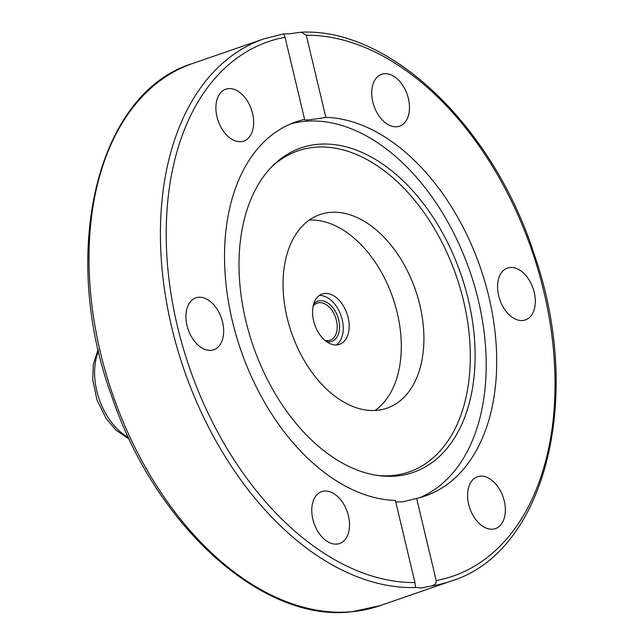 <?xml version="1.0" encoding="UTF-8"?>
<svg xmlns="http://www.w3.org/2000/svg" width="644" height="644" viewBox="0 0 644 644"><rect width="100%" height="100%" fill="white"/><g stroke="black" fill="none" stroke-linecap="round" stroke-linejoin="round"><path stroke-width="0.97" d="M395.746 501.942L402.911 501.789L416.628 498.416L436.197 580.55C436.543 583.158 434.99 584.969 431.552 585.992L420.677 588.036L415.541 587.288M325.848 117.369C310.738 119.913 303.662 120.597 304.612 119.398L285.042 37.263L283.73 33.874L288.657 33.891L301.151 32.2L306.278 35.235L325.848 117.369A197.901 126.683 -109.1 0 1 488.836 296.643A197.901 126.683 -109.1 0 1 425.241 495.961A197.901 126.683 -109.1 0 1 416.628 498.416M245.823 320.776A171.682 109.891 -109.1 0 1 272.13 166.393A171.682 109.891 -109.1 0 1 468.277 299.5A171.682 109.891 -109.1 0 1 378.97 475.65A171.682 109.891 -109.1 0 1 245.823 320.776M270.794 167.786A169.887 108.747 -109.1 0 1 463.543 300.845A169.887 108.747 -109.1 0 1 377.062 475.385M290.806 123.841A197.901 126.683 -109.1 0 1 478.331 300.273A197.901 126.683 -109.1 0 1 419.928 497.595M211.119 350.328A27.451 17.573 -109.1 0 1 187.549 327.538A27.451 17.573 -109.1 0 1 195.832 297.858A27.451 17.573 -109.1 0 1 198.481 297.287A27.451 17.573 -109.1 0 1 222.051 320.076A27.451 17.573 -109.1 0 1 213.768 349.756A27.451 17.573 -109.1 0 1 211.119 350.328M222.526 129.871A27.451 17.573 -109.1 0 1 225.811 89.194A27.451 17.573 -109.1 0 1 247.014 100.408A27.451 17.573 -109.1 0 1 243.738 141.084A27.451 17.573 -109.1 0 1 222.526 129.871M349.209 529.36A27.451 17.573 -109.1 0 1 339.613 543.52A27.451 17.573 -109.1 0 1 319.545 533.965A27.451 17.573 -109.1 0 1 312.082 505.79A27.451 17.573 -109.1 0 1 321.686 491.63A27.451 17.573 -109.1 0 1 341.755 501.193A27.451 17.573 -109.1 0 1 349.209 529.36M498.714 487.943A27.451 17.573 -109.1 0 1 495.429 528.619A27.451 17.573 -109.1 0 1 474.226 517.406A27.451 17.573 -109.1 0 1 477.502 476.721A27.451 17.573 -109.1 0 1 498.714 487.943M510.12 267.485A27.451 17.573 -109.1 0 1 533.691 290.275A27.451 17.573 -109.1 0 1 525.407 319.947A27.451 17.573 -109.1 0 1 522.759 320.519A27.451 17.573 -109.1 0 1 499.189 297.729A27.451 17.573 -109.1 0 1 507.472 268.057A27.451 17.573 -109.1 0 1 510.12 267.485M372.031 88.445A27.451 17.573 -109.1 0 1 381.626 74.285A27.451 17.573 -109.1 0 1 401.695 83.849A27.451 17.573 -109.1 0 1 409.157 112.024A27.451 17.573 -109.1 0 1 399.554 126.184A27.451 17.573 -109.1 0 1 379.485 116.62A27.451 17.573 -109.1 0 1 372.031 88.445M304.169 119.816L304.612 119.398A197.901 126.683 -109.1 0 0 295.999 121.853A197.901 126.683 -109.1 0 0 232.404 321.171A197.901 126.683 -109.1 0 0 395.392 500.444L414.961 582.579A282.716 180.972 -109.1 0 1 177.462 326.428A282.716 180.972 -109.1 0 1 285.042 37.263M329.905 212.415A102.436 65.567 -109.1 0 1 417.835 297.456A102.436 65.567 -109.1 0 1 386.931 408.191A102.436 65.567 -109.1 0 1 377.054 410.325A102.436 65.567 -109.1 0 1 289.124 325.292A102.436 65.567 -109.1 0 1 320.028 214.557A102.436 65.567 -109.1 0 1 329.905 212.415M375.058 410.478A102.436 65.567 70.9 0 0 392.84 297.778A102.436 65.567 70.9 0 0 309.281 220.087M336.997 344.91A26.629 17.05 -109.1 0 1 314.135 322.805A26.629 17.05 -109.1 0 1 322.169 294.01A26.629 17.05 -109.1 0 1 324.737 293.455A26.629 17.05 -109.1 0 1 347.599 315.568A26.629 17.05 -109.1 0 1 339.565 344.355A26.629 17.05 -109.1 0 1 336.997 344.91M319.344 295.475A26.629 17.05 -109.1 0 1 341.03 315.673A26.629 17.05 -109.1 0 1 336.442 344.951M283.69 33.85L263.984 38.841A286.813 183.596 70.9 0 0 175.764 343.011A286.813 183.596 70.9 0 0 415.63 587.513L414.961 582.579M324.866 340.298A19.626 12.566 70.9 0 0 328.239 340.612A19.626 12.566 70.9 0 0 330.131 340.201A19.626 12.566 70.9 0 0 336.055 318.989A19.626 12.566 70.9 0 0 319.207 302.696A19.626 12.566 70.9 0 0 317.315 303.099A19.626 12.566 70.9 0 0 313.113 306.278M313.572 304.379A21.268 13.613 -109.1 0 1 320.02 300.7A21.268 13.613 -109.1 0 1 338.696 319.923A21.268 13.613 -109.1 0 1 329.809 341.787A21.268 13.613 -109.1 0 1 326.395 341.513M192.58 63.515C96.165 92.929 58.749 253.833 112.338 397.968C156.025 526.518 262.599 622.756 351.688 611.8L379.896 605.698A286.813 183.596 -109.1 0 1 352.244 611.679A286.813 183.596 -109.1 0 1 106.035 373.584A286.813 183.596 -109.1 0 1 192.58 63.515L263.984 38.841M431.552 585.992A286.813 183.596 70.9 0 0 451.299 581.025L379.896 605.698M306.278 35.235A282.716 180.972 -109.1 0 1 543.778 291.386A282.716 180.972 -109.1 0 1 436.197 580.55M98.596 350.972A56.133 35.935 70.9 0 0 128.51 437.558M301.151 32.2C390.232 27.684 493.111 126.514 534.021 253.768C584.14 396.253 545.935 552.005 451.299 581.025M129.235 439.103L115.767 429.991L106.091 418.447L96.906 399.739L92.728 379.517L93.283 364.536L98.21 349.306"/></g></svg>

